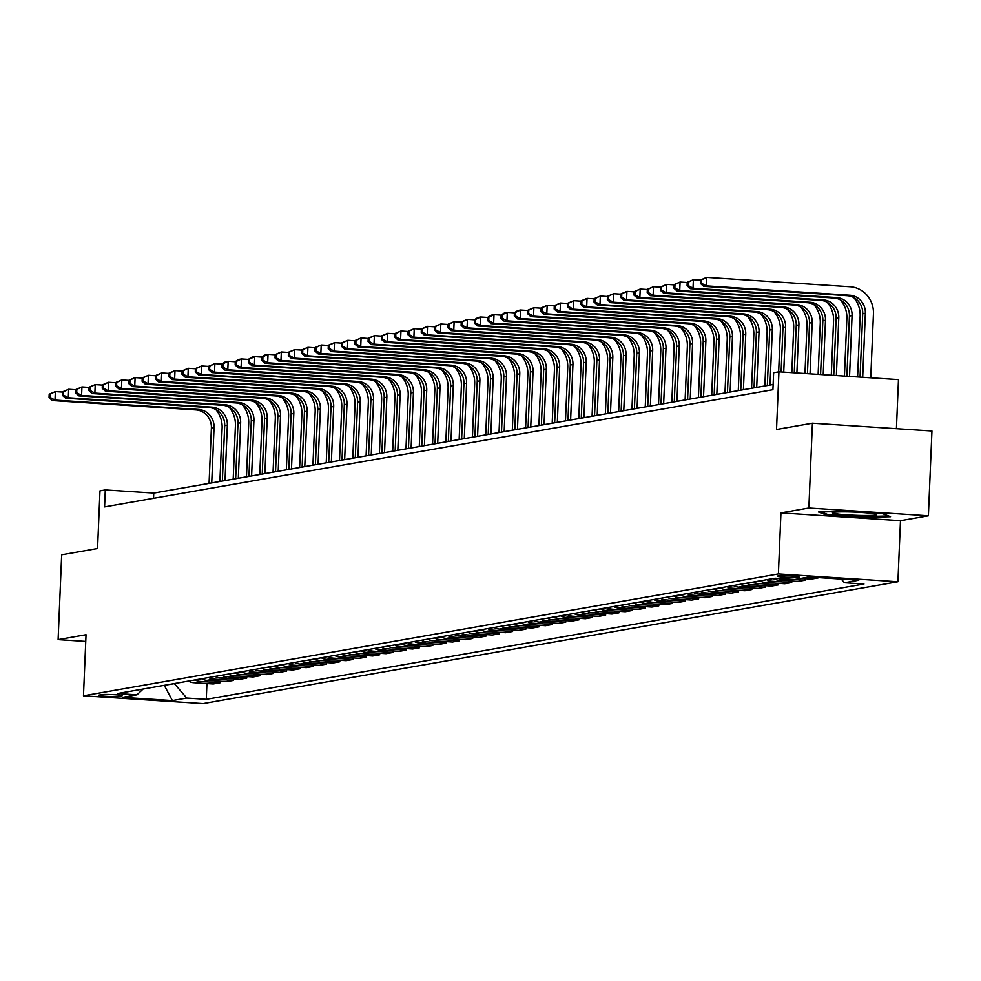 <?xml version="1.0" encoding="UTF-8"?>
<svg xmlns="http://www.w3.org/2000/svg" width="981" height="981" viewBox="0 0 981 981"><rect width="100%" height="100%" fill="white"/><g stroke="black" fill="none" stroke-linecap="round" stroke-linejoin="round"><path stroke-width="1.47" d="M777.958 575.982A10.889 0.773 -177.6 0 0 777.406 576.203A10.889 0.773 -177.6 0 0 786.554 577.355A10.889 0.773 -177.6 0 0 798.632 577.331A10.889 0.773 -177.6 0 0 799.184 577.11A10.889 0.773 -177.6 0 0 790.036 575.957A10.889 0.773 -177.6 0 0 777.958 575.982M896.426 428.672L898.473 379.61L778.939 371.811L773.629 372.743L772.918 389.702L104.587 506.883L105.298 489.924L99.976 490.856L97.56 548.526L61.668 554.817L58.112 639.624L85.752 641.427M928.394 515.798L931.95 430.99L812.415 423.191L808.859 507.999L780.95 512.904L778.387 573.959L897.922 581.758L900.484 520.69L928.394 515.798L808.859 507.999M778.387 573.959L83.471 695.799L203.006 703.598L897.922 581.758M119.241 696.375L121.583 695.958A10.558 0.748 -177.6 0 0 122.11 695.75A10.558 0.748 -177.6 0 0 113.244 694.634A10.558 0.748 -177.6 0 0 101.546 694.658L99.204 695.063A10.558 0.748 -177.6 0 0 98.676 695.271A10.558 0.748 -177.6 0 0 107.542 696.387A10.558 0.748 -177.6 0 0 119.241 696.375L119.29 695.112M163.888 685.388L174.373 683.647L186.721 698.055L206.268 699.33L863.967 584.026L844.42 582.751L841.281 579.084M186.721 698.055L172.374 700.581L122.613 697.332L136.972 694.818L143.091 689.042M844.42 582.751L858.78 580.225L809.018 576.987L794.671 579.501L775.125 578.226L117.426 693.542L136.972 694.818M778.939 371.811L776.523 429.482L812.415 423.191M83.471 695.799L86.034 634.732L58.112 639.624M773.138 384.491L153.759 493.075L105.298 489.924M164.268 685.327L172.374 700.581M153.539 498.299L153.759 493.075M206.268 699.33L206.93 683.549M188.364 681.108A13.611 12.912 80.1 0 0 193.698 682.69L213.245 683.965L220.161 682.751L220.222 681.219M807.804 577.196L818.326 577.588M818.313 577.883L811.397 579.097L800.901 578.41M784.53 578.839A13.611 12.912 80.1 0 0 785.474 578.937L805.021 580.212L805.082 578.68M805.021 580.212L798.105 581.426L778.558 580.151A13.611 12.912 80.1 0 1 773.224 578.557M766.835 579.685A13.611 12.912 80.1 0 0 772.182 581.267L791.728 582.542L791.79 581.01M791.728 582.542L784.812 583.756L765.266 582.481A13.611 12.912 80.1 0 1 759.932 580.887M753.543 582.015A13.611 12.912 80.1 0 0 758.889 583.597L778.436 584.872L778.497 583.339M778.436 584.872L771.52 586.086L751.973 584.811A13.611 12.912 80.1 0 1 746.639 583.217M740.25 584.345A13.611 12.912 80.1 0 0 745.597 585.927L765.143 587.202L765.205 585.669M765.143 587.202L758.227 588.416L738.681 587.141A13.611 12.912 80.1 0 1 733.347 585.547M726.958 586.675A13.611 12.912 80.1 0 0 732.304 588.257L751.851 589.532L751.912 587.999M751.851 589.532L744.935 590.746L725.388 589.471A13.611 12.912 80.1 0 1 720.054 587.889M713.665 589.005A13.611 12.912 80.1 0 0 719.012 590.587L738.558 591.862L738.619 590.329M738.558 591.862L731.642 593.076L712.096 591.801A13.611 12.912 80.1 0 1 706.761 590.219M700.373 591.335A13.611 12.912 80.1 0 0 705.719 592.916L725.266 594.192L725.327 592.659M725.266 594.192L718.35 595.406L698.803 594.13A13.611 12.912 80.1 0 1 693.469 592.549M687.08 593.664A13.611 12.912 80.1 0 0 692.427 595.246L711.973 596.522L712.034 595.001M711.973 596.522L705.057 597.736L685.511 596.46A13.611 12.912 80.1 0 1 680.176 594.878M673.788 595.994A13.611 12.912 80.1 0 0 679.134 597.576L698.68 598.851L698.742 597.331M698.68 598.851L691.764 600.065L672.218 598.79A13.611 12.912 80.1 0 1 666.884 597.208M660.495 598.324A13.611 12.912 80.1 0 0 665.841 599.918L685.388 601.181L685.449 599.661M685.388 601.181L678.472 602.395L658.925 601.12A13.611 12.912 80.1 0 1 653.591 599.538M647.202 600.654A13.611 12.912 80.1 0 0 652.549 602.248L672.095 603.523L672.157 601.991M672.095 603.523L665.179 604.725L645.633 603.45A13.611 12.912 80.1 0 1 640.299 601.868M633.922 602.984A13.611 12.912 80.1 0 0 639.256 604.578L658.803 605.853L658.864 604.321M658.803 605.853L651.887 607.055L632.34 605.78A13.611 12.912 80.1 0 1 627.006 604.198M620.63 605.314A13.611 12.912 80.1 0 0 625.964 606.908L645.51 608.183L645.572 606.65M645.51 608.183L638.594 609.385L619.048 608.11A13.611 12.912 80.1 0 1 613.714 606.528M607.337 607.644A13.611 12.912 80.1 0 0 612.671 609.238L632.218 610.513L632.279 608.98M632.218 610.513L625.302 611.715L605.755 610.452A13.611 12.912 80.1 0 1 600.421 608.858M594.045 609.974A13.611 12.912 80.1 0 0 599.379 611.568L618.925 612.843L618.986 611.31M618.925 612.843L612.009 614.057L592.463 612.782A13.611 12.912 80.1 0 1 587.129 611.188M580.752 612.303A13.611 12.912 80.1 0 0 586.086 613.898L605.633 615.173L605.694 613.64M605.633 615.173L598.717 616.387L579.17 615.112A13.611 12.912 80.1 0 1 573.836 613.517M567.459 614.633A13.611 12.912 80.1 0 0 572.794 616.227L592.34 617.503L592.401 615.97M592.34 617.503L585.424 618.717L565.878 617.441A13.611 12.912 80.1 0 1 560.543 615.847M554.167 616.963A13.611 12.912 80.1 0 0 559.501 618.557L579.048 619.833L579.109 618.3M579.048 619.833L572.131 621.047L552.585 619.771A13.611 12.912 80.1 0 1 547.251 618.177M540.874 619.293A13.611 12.912 80.1 0 0 546.209 620.887L565.755 622.162L565.816 620.63M565.755 622.162L558.839 623.376L539.292 622.101A13.611 12.912 80.1 0 1 533.958 620.507M527.582 621.623A13.611 12.912 80.1 0 0 532.916 623.217L552.462 624.492L552.524 622.96M552.462 624.492L545.546 625.706L526.012 624.431A13.611 12.912 80.1 0 1 520.666 622.837M514.289 623.953A13.611 12.912 80.1 0 0 519.623 625.547L539.17 626.822L539.231 625.289M539.17 626.822L532.254 628.036L512.72 626.761A13.611 12.912 80.1 0 1 507.373 625.167M500.997 626.295A13.611 12.912 80.1 0 0 506.331 627.877L525.877 629.152L525.939 627.619M525.877 629.152L518.974 630.366L499.427 629.091A13.611 12.912 80.1 0 1 494.081 627.497M487.704 628.625A13.611 12.912 80.1 0 0 493.038 630.207L512.585 631.482L512.646 629.949M512.585 631.482L505.681 632.696L486.135 631.421A13.611 12.912 80.1 0 1 480.788 629.827M474.412 630.955A13.611 12.912 80.1 0 0 479.746 632.537L499.292 633.812L499.354 632.279M499.292 633.812L492.388 635.026L472.842 633.751A13.611 12.912 80.1 0 1 467.496 632.156M461.119 633.285A13.611 12.912 80.1 0 0 466.453 634.866L486 636.142L486.061 634.609M486 636.142L479.096 637.356L459.549 636.08A13.611 12.912 80.1 0 1 454.203 634.499M447.827 635.614A13.611 12.912 80.1 0 0 453.161 637.196L472.707 638.472L472.781 636.939M472.707 638.472L465.803 639.686L446.257 638.41A13.611 12.912 80.1 0 1 440.91 636.828M434.534 637.944A13.611 12.912 80.1 0 0 439.868 639.526L459.415 640.801L459.488 639.281M459.415 640.801L452.511 642.015L432.964 640.74A13.611 12.912 80.1 0 1 427.618 639.158M421.241 640.274A13.611 12.912 80.1 0 0 426.576 641.856L446.122 643.131L446.196 641.611M446.122 643.131L439.218 644.345L419.672 643.07A13.611 12.912 80.1 0 1 414.325 641.488M407.949 642.604A13.611 12.912 80.1 0 0 413.283 644.186L432.829 645.461L432.903 643.941M432.829 645.461L425.926 646.675L406.379 645.4A13.611 12.912 80.1 0 1 401.033 643.818M394.656 644.934A13.611 12.912 80.1 0 0 399.99 646.528L419.537 647.791L419.61 646.271M419.537 647.791L412.633 649.005L393.087 647.73A13.611 12.912 80.1 0 1 387.74 646.148M381.364 647.264A13.611 12.912 80.1 0 0 386.698 648.858L406.244 650.133L406.318 648.6M406.244 650.133L399.341 651.335L379.794 650.06A13.611 12.912 80.1 0 1 374.448 648.478M368.071 649.594A13.611 12.912 80.1 0 0 373.418 651.188L392.952 652.463L393.025 650.93M392.952 652.463L386.048 653.665L366.502 652.39A13.611 12.912 80.1 0 1 361.155 650.808M354.779 651.924A13.611 12.912 80.1 0 0 360.125 653.518L379.659 654.793L379.733 653.26M379.659 654.793L372.755 655.995L353.209 654.732A13.611 12.912 80.1 0 1 347.863 653.138M341.486 654.253A13.611 12.912 80.1 0 0 346.833 655.848L366.379 657.123L366.44 655.59M366.379 657.123L359.463 658.337L339.916 657.062A13.611 12.912 80.1 0 1 334.57 655.467M328.194 656.583A13.611 12.912 80.1 0 0 333.54 658.177L353.086 659.453L353.148 657.92M353.086 659.453L346.17 660.667L326.624 659.391A13.611 12.912 80.1 0 1 321.29 657.797M314.901 658.913A13.611 12.912 80.1 0 0 320.247 660.507L339.794 661.783L339.855 660.25M339.794 661.783L332.878 662.997L313.331 661.721A13.611 12.912 80.1 0 1 307.997 660.127M301.608 661.243A13.611 12.912 80.1 0 0 306.955 662.837L326.501 664.112L326.563 662.58M326.501 664.112L319.585 665.326L300.039 664.051A13.611 12.912 80.1 0 1 294.705 662.457M288.316 663.573A13.611 12.912 80.1 0 0 293.662 665.167L313.209 666.442L313.27 664.91M313.209 666.442L306.293 667.656L286.746 666.381A13.611 12.912 80.1 0 1 281.412 664.787M275.023 665.903A13.611 12.912 80.1 0 0 280.37 667.497L299.916 668.772L299.978 667.239M299.916 668.772L293 669.986L273.454 668.711A13.611 12.912 80.1 0 1 268.12 667.117M261.731 668.233A13.611 12.912 80.1 0 0 267.077 669.827L286.624 671.102L286.685 669.569M286.624 671.102L279.708 672.316L260.161 671.041A13.611 12.912 80.1 0 1 254.827 669.447M248.438 670.575A13.611 12.912 80.1 0 0 253.785 672.157L273.331 673.432L273.392 671.899M273.331 673.432L266.415 674.646L246.869 673.371A13.611 12.912 80.1 0 1 241.534 671.777M235.146 672.905A13.611 12.912 80.1 0 0 240.492 674.487L260.039 675.762L260.1 674.229M260.039 675.762L253.123 676.976L233.576 675.701A13.611 12.912 80.1 0 1 228.242 674.106M221.853 675.235A13.611 12.912 80.1 0 0 227.2 676.816L246.746 678.092L246.807 676.559M246.746 678.092L239.83 679.306L220.284 678.03A13.611 12.912 80.1 0 1 214.949 676.436M208.561 677.564A13.611 12.912 80.1 0 0 213.907 679.146L233.453 680.422L233.515 678.889M233.453 680.422L226.537 681.636L206.991 680.36A13.611 12.912 80.1 0 1 201.657 678.766M195.268 679.894A13.611 12.912 80.1 0 0 200.614 681.476L220.161 682.751M780.95 512.904L900.484 520.69M846.799 511.395L818.534 512.021L826.272 515L862.274 517.343L890.54 516.717L882.802 513.75L846.799 511.395M862.311 516.57L862.274 517.343M826.321 513.97L826.272 515M215.722 409.457A25.531 24.218 -99.9 0 1 222.123 427.986L219.891 481.487M209.063 483.375L211.393 427.924A17.02 16.137 80.1 0 0 195.955 409.911L52.349 400.542L55.01 400.076L50.117 397.403L50.252 394.006L49.197 394.19L49.05 397.587L50.117 397.403M211.724 482.91L214.054 427.458A17.02 16.137 80.1 0 0 198.603 409.445L55.01 400.076L55.365 391.603L62.477 392.057M49.197 394.19L55.365 391.603L50.252 394.006M49.05 397.587L52.349 400.542M229.014 407.127A25.531 24.218 -99.9 0 1 235.415 425.656L233.184 479.157M222.356 481.046L224.686 425.595A17.02 16.137 80.1 0 0 209.247 407.581L65.641 398.212L68.302 397.746L63.409 395.073L63.544 391.677L62.49 391.86L62.343 395.257L63.409 395.073M225.017 480.58L227.347 425.129A17.02 16.137 80.1 0 0 211.896 407.115L68.302 397.746L68.658 389.261L75.77 389.727M62.49 391.86L68.658 389.261L63.544 391.677M62.343 395.257L65.641 398.212M242.307 404.797A25.531 24.218 -99.9 0 1 248.708 423.326L246.476 476.827M235.648 478.716L237.978 423.265A17.02 16.137 80.1 0 0 222.54 405.251L78.934 395.883L81.595 395.417L76.702 392.743L76.837 389.347L75.782 389.531L75.635 392.927L76.702 392.743M238.309 478.25L240.639 422.799A17.02 16.137 80.1 0 0 225.189 404.785L81.595 395.417L81.938 386.931L89.063 387.397M75.782 389.531L81.938 386.931L76.837 389.347M75.635 392.927L78.934 395.883M255.6 402.468A25.531 24.218 -99.9 0 1 262.001 420.996L259.769 474.497M248.941 476.386L251.271 420.935A17.02 16.137 80.1 0 0 235.832 402.921L92.226 393.553L94.875 393.087L89.994 390.413L90.129 387.017L89.075 387.201L88.928 390.597L89.994 390.413M251.602 475.92L253.932 420.469A17.02 16.137 80.1 0 0 238.481 402.455L94.875 393.087L95.231 384.601L102.355 385.067M89.075 387.201L95.231 384.601L90.129 387.017M88.928 390.597L92.226 393.553M268.892 400.138A25.531 24.218 -99.9 0 1 275.293 418.666L273.049 472.168M262.234 474.056L264.563 418.605A17.02 16.137 80.1 0 0 249.125 400.591L105.519 391.223L108.168 390.757L103.287 388.084L103.422 384.687L102.355 384.871L102.22 388.268L103.287 388.084M264.895 473.59L267.224 418.139A17.02 16.137 80.1 0 0 251.774 400.125L108.168 390.757L108.523 382.271L115.648 382.737M102.355 384.871L108.523 382.271L103.422 384.687M102.22 388.268L105.519 391.223M875.567 515.062A22.122 1.582 -177.6 0 0 876.511 514.412A22.122 1.582 -177.6 0 0 856.744 512.217A22.122 1.582 -177.6 0 0 833.568 512.327A22.122 1.582 -177.6 0 0 832.636 512.572A22.122 1.582 -177.6 0 0 849.681 515.025A22.122 1.582 -177.6 0 0 875.567 515.062M888.627 515.981L862.066 516.57L827.179 514.302L821.109 511.972M282.185 397.808A25.531 24.218 -99.9 0 1 288.586 416.336L286.342 469.838M275.526 471.726L277.856 416.275A17.02 16.137 80.1 0 0 262.418 398.261L118.811 388.893L121.46 388.427L116.58 385.754L116.714 382.357L115.648 382.541L115.513 385.938L116.58 385.754M278.187 471.26L280.517 415.809A17.02 16.137 80.1 0 0 265.066 397.796L121.46 388.427L121.816 379.941L128.94 380.407M115.648 382.541L121.816 379.941L116.714 382.357M115.513 385.938L118.811 388.893M295.477 395.478A25.531 24.218 -99.9 0 1 301.878 414.007L299.634 467.496M288.819 469.396L291.149 413.945A17.02 16.137 80.1 0 0 275.698 395.932L132.104 386.563L134.753 386.097L129.872 383.412L130.007 380.027L128.94 380.211L128.805 383.608L129.872 383.412M291.48 468.93L293.81 413.479A17.02 16.137 80.1 0 0 278.359 395.466L134.753 386.097L135.108 377.611L142.233 378.077M128.94 380.211L135.108 377.611L130.007 380.027M128.805 383.608L132.104 386.563M308.77 393.148A25.531 24.218 -99.9 0 1 315.171 411.677L312.927 465.166M302.111 467.066L304.441 411.615A17.02 16.137 80.1 0 0 288.99 393.602L145.396 384.233L148.045 383.767L143.165 381.082L143.3 377.697L142.233 377.881L142.098 381.278L143.165 381.082M304.772 466.6L307.102 411.149A17.02 16.137 80.1 0 0 291.651 393.136L148.045 383.767L148.401 375.282L155.525 375.748M142.233 377.881L148.401 375.282L143.3 377.697M142.098 381.278L145.396 384.233M322.062 390.818A25.531 24.218 -99.9 0 1 328.463 409.347L326.219 462.836M315.404 464.736L317.734 409.285A17.02 16.137 80.1 0 0 302.283 391.26L158.689 381.903L161.338 381.437L156.445 378.752L156.592 375.367L155.525 375.551L155.39 378.948L156.445 378.752M318.065 464.271L320.395 408.819A17.02 16.137 80.1 0 0 304.944 390.794L161.338 381.437L161.693 372.952L168.818 373.418M155.525 375.551L161.693 372.952L156.592 375.367M155.39 378.948L158.689 381.903M335.355 388.488A25.531 24.218 -99.9 0 1 341.756 407.017L339.512 460.506M328.696 462.407L331.026 406.956A17.02 16.137 80.1 0 0 315.575 388.93L171.982 379.573L174.63 379.107L169.738 376.422L169.885 373.038L168.818 373.221L168.683 376.618L169.738 376.422M331.357 461.941L333.687 406.49A17.02 16.137 80.1 0 0 318.236 388.464L174.63 379.107L174.986 370.622L182.11 371.088M168.818 373.221L174.986 370.622L169.885 373.038M168.683 376.618L171.982 379.573M348.647 386.158A25.531 24.218 -99.9 0 1 355.048 404.687L352.804 458.176M341.989 460.077L344.319 404.626A17.02 16.137 80.1 0 0 328.868 386.6L185.262 377.244L187.923 376.778L183.03 374.092L183.177 370.708L182.11 370.892L181.976 374.276L183.03 374.092M344.65 459.611L346.98 404.16A17.02 16.137 80.1 0 0 331.529 386.134L187.923 376.778L188.278 368.292L195.403 368.758M182.11 370.892L188.278 368.292L183.177 370.708M181.976 374.276L185.262 377.244M361.94 383.829A25.531 24.218 -99.9 0 1 368.341 402.345L366.097 455.846M355.281 457.747L357.611 402.296A17.02 16.137 80.1 0 0 342.161 384.27L198.554 374.914L201.215 374.448L196.323 371.762L196.47 368.378L195.403 368.562L195.268 371.946L196.323 371.762M357.942 457.281L360.26 401.83A17.02 16.137 80.1 0 0 344.822 383.804L201.215 374.448L201.571 365.962L208.695 366.428M195.403 368.562L201.571 365.962L196.47 368.378M195.268 371.946L198.554 374.914M375.233 381.486A25.531 24.218 -99.9 0 1 381.634 400.015L379.389 453.516M368.574 455.417L370.904 399.954A17.02 16.137 80.1 0 0 355.453 381.94L211.847 372.584L214.508 372.118L209.615 369.432L209.762 366.048L208.695 366.232L208.561 369.616L209.615 369.432M371.235 454.951L373.553 399.488A17.02 16.137 80.1 0 0 358.114 381.474L214.508 372.118L214.864 363.632L221.988 364.098M208.695 366.232L214.864 363.632L209.762 366.048M208.561 369.616L211.847 372.584M388.525 379.156A25.531 24.218 -99.9 0 1 394.926 397.685L392.682 451.186M381.867 453.087L384.196 397.624A17.02 16.137 80.1 0 0 368.746 379.61L225.139 370.254L227.8 369.788L222.908 367.102L223.055 363.706L221.988 363.902L221.853 367.286L222.908 367.102M384.527 452.621L386.845 397.158A17.02 16.137 80.1 0 0 371.407 379.144L227.8 369.788L228.156 361.302L235.281 361.768M221.988 363.902L225.495 361.768L228.156 361.302L223.055 363.706M221.853 367.286L225.139 370.254M401.818 376.827A25.531 24.218 -99.9 0 1 408.219 395.355L405.975 448.857M395.159 450.757L397.489 395.294A17.02 16.137 80.1 0 0 382.038 377.28L238.432 367.912L241.093 367.446L236.2 364.773L236.347 361.376L235.281 361.572L235.146 364.957L236.2 364.773M397.82 450.291L400.138 394.828A17.02 16.137 80.1 0 0 384.699 376.814L241.093 367.446L241.449 358.972L248.561 359.438M235.281 361.572L238.788 359.438L241.449 358.972L236.347 361.376M235.146 364.957L238.432 367.912M415.11 374.497A25.531 24.218 -99.9 0 1 421.511 393.025L419.267 446.527M408.452 448.427L410.781 392.964A17.02 16.137 80.1 0 0 395.331 374.95L251.725 365.582L254.386 365.116L249.493 362.443L249.64 359.046L248.573 359.242L248.438 362.627L249.493 362.443M411.113 447.961L413.43 392.498A17.02 16.137 80.1 0 0 397.992 374.484L254.386 365.116L254.741 356.643L261.853 357.109M248.573 359.242L252.08 357.109L254.741 356.643L249.64 359.046M248.438 362.627L251.725 365.582M428.403 372.167A25.531 24.218 -99.9 0 1 434.804 390.696L432.56 444.197M421.744 446.097L424.074 390.634A17.02 16.137 80.1 0 0 408.623 372.621L265.017 363.252L267.678 362.786L262.785 360.113L262.933 356.716L261.866 356.912L261.731 360.297L262.785 360.113M424.405 445.632L426.723 390.168A17.02 16.137 80.1 0 0 411.284 372.155L267.678 362.786L268.034 354.313L275.146 354.779M261.866 356.912L265.373 354.779L268.034 354.313L262.933 356.716M261.731 360.297L265.017 363.252M441.695 369.837A25.531 24.218 -99.9 0 1 448.096 388.366L445.852 441.867M435.037 443.768L437.367 388.304A17.02 16.137 80.1 0 0 421.916 370.291L278.31 360.922L280.971 360.456L276.078 357.783L276.225 354.386L275.158 354.57L275.023 357.967L276.078 357.783M437.698 443.302L440.015 387.838A17.02 16.137 80.1 0 0 424.577 369.825L280.971 360.456L281.326 351.983L288.439 352.449M275.158 354.57L281.326 351.983L276.225 354.386M275.023 357.967L278.31 360.922M454.988 367.507A25.531 24.218 -99.9 0 1 461.389 386.036L459.145 439.537M448.329 441.438L450.647 385.974A17.02 16.137 80.1 0 0 435.208 367.961L291.602 358.592L294.263 358.126L289.37 355.453L289.518 352.056L288.451 352.24L288.304 355.637L289.37 355.453M450.99 440.972L453.308 385.508A17.02 16.137 80.1 0 0 437.869 367.495L294.263 358.126L294.619 349.653L301.731 350.107M288.451 352.24L294.619 349.653L289.518 352.056M288.304 355.637L291.602 358.592M468.268 365.177A25.531 24.218 -99.9 0 1 474.681 383.706L472.437 437.207M461.622 439.096L463.939 383.645A17.02 16.137 80.1 0 0 448.501 365.631L304.895 356.262L307.556 355.796L302.663 353.123L302.81 349.726L301.743 349.91L301.596 353.307L302.663 353.123M464.283 438.63L466.6 383.179A17.02 16.137 80.1 0 0 451.162 365.165L307.556 355.796L307.911 347.323L315.024 347.777M301.743 349.91L307.911 347.323L302.81 349.726M301.596 353.307L304.895 356.262M481.561 362.847A25.531 24.218 -99.9 0 1 487.974 381.376L485.73 434.877M474.914 436.766L477.232 381.315A17.02 16.137 80.1 0 0 461.793 363.301L318.187 353.933L320.848 353.467L315.956 350.793L316.103 347.397L315.036 347.581L314.889 350.977L315.956 350.793M477.575 436.3L479.893 380.849A17.02 16.137 80.1 0 0 464.454 362.835L320.848 353.467L321.204 344.993L328.316 345.447M315.036 347.581L321.204 344.993L316.103 347.397M314.889 350.977L318.187 353.933M494.853 360.518A25.531 24.218 -99.9 0 1 501.266 379.046L499.022 432.547M488.207 434.436L490.525 378.985A17.02 16.137 80.1 0 0 475.086 360.971L331.48 351.603L334.141 351.137L329.248 348.463L329.395 345.067L328.328 345.251L328.181 348.647L329.248 348.463M490.868 433.97L493.185 378.519A17.02 16.137 80.1 0 0 477.747 360.505L334.141 351.137L334.496 342.651L341.609 343.117M328.328 345.251L334.496 342.651L329.395 345.067M328.181 348.647L331.48 351.603M508.146 358.188A25.531 24.218 -99.9 0 1 514.559 376.716L512.315 430.218M501.499 432.106L503.817 376.655A17.02 16.137 80.1 0 0 488.379 358.641L344.772 349.273L347.433 348.807L342.541 346.134L342.688 342.737L341.621 342.921L341.474 346.318L342.541 346.134M504.16 431.64L506.478 376.189A17.02 16.137 80.1 0 0 491.04 358.175L347.433 348.807L347.789 340.321L354.901 340.787M341.621 342.921L347.789 340.321L342.688 342.737M341.474 346.318L344.772 349.273M521.438 355.858A25.531 24.218 -99.9 0 1 527.852 374.386L525.608 427.888M514.792 429.776L517.11 374.325A17.02 16.137 80.1 0 0 501.671 356.311L358.065 346.943L360.726 346.477L355.833 343.804L355.98 340.407L354.914 340.591L354.766 343.988L355.833 343.804M517.453 429.31L519.771 373.859A17.02 16.137 80.1 0 0 504.332 355.845L360.726 346.477L361.082 337.991L368.194 338.457M354.914 340.591L361.082 337.991L355.98 340.407M354.766 343.988L358.065 346.943M534.731 353.528A25.531 24.218 -99.9 0 1 541.144 372.057L538.9 425.558M528.085 427.446L530.402 371.995A17.02 16.137 80.1 0 0 514.964 353.982L371.358 344.613L374.019 344.147L369.126 341.474L369.273 338.077L368.206 338.261L368.059 341.658L369.126 341.474M530.746 426.98L533.063 371.529A17.02 16.137 80.1 0 0 517.625 353.516L374.019 344.147L374.374 335.661L381.486 336.127M368.206 338.261L374.374 335.661L369.273 338.077M368.059 341.658L371.358 344.613M548.023 351.198A25.531 24.218 -99.9 0 1 554.437 369.727L552.193 423.228M541.377 425.116L543.695 369.665A17.02 16.137 80.1 0 0 528.256 351.652L384.65 342.283L387.311 341.817L382.418 339.144L382.565 335.747L381.499 335.931L381.351 339.328L382.418 339.144M544.038 424.65L546.356 369.199A17.02 16.137 80.1 0 0 530.917 351.186L387.311 341.817L387.667 333.332L394.779 333.798M381.499 335.931L387.667 333.332L382.565 335.747M381.351 339.328L384.65 342.283M561.316 348.868A25.531 24.218 -99.9 0 1 567.729 367.397L565.485 420.886M554.67 422.786L556.987 367.335A17.02 16.137 80.1 0 0 541.549 349.322L397.943 339.953L400.604 339.487L395.711 336.802L395.858 333.417L394.791 333.601L394.644 336.998L395.711 336.802M557.331 422.32L559.648 366.869A17.02 16.137 80.1 0 0 544.21 348.856L400.604 339.487L400.959 331.002L408.071 331.468M394.791 333.601L400.959 331.002L395.858 333.417M394.644 336.998L397.943 339.953M574.608 346.538A25.531 24.218 -99.9 0 1 581.022 365.067L578.778 418.556M567.962 420.457L570.28 365.006A17.02 16.137 80.1 0 0 554.841 346.992L411.235 337.623L413.896 337.157L409.003 334.472L409.151 331.088L408.084 331.271L407.937 334.668L409.003 334.472M570.611 419.991L572.941 364.54A17.02 16.137 80.1 0 0 557.502 346.526L413.896 337.157L414.252 328.672L421.364 329.138M408.084 331.271L414.252 328.672L409.151 331.088M407.937 334.668L411.235 337.623M587.901 344.208A25.531 24.218 -99.9 0 1 594.314 362.737L592.07 416.226M581.255 418.127L583.572 362.676A17.02 16.137 80.1 0 0 568.134 344.65L424.528 335.294L427.189 334.828L422.296 332.142L422.431 328.758L421.376 328.942L421.229 332.338L422.296 332.142M583.903 417.661L586.233 362.21A17.02 16.137 80.1 0 0 570.795 344.184L427.189 334.828L427.544 326.342L434.657 326.808M421.376 328.942L427.544 326.342L422.431 328.758M421.229 332.338L424.528 335.294M601.194 341.879A25.531 24.218 -99.9 0 1 607.607 360.407L605.363 413.896M594.547 415.797L596.865 360.346A17.02 16.137 80.1 0 0 581.426 342.32L437.82 332.964L440.481 332.498L435.589 329.812L435.723 326.428L434.669 326.612L434.522 330.008L435.589 329.812M597.196 415.331L599.526 359.88A17.02 16.137 80.1 0 0 584.087 341.854L440.481 332.498L440.837 324.012L447.949 324.478M434.669 326.612L440.837 324.012L435.723 326.428M434.522 330.008L437.82 332.964M614.486 339.549A25.531 24.218 -99.9 0 1 620.899 358.077L618.655 411.566M607.84 413.467L610.157 358.016A17.02 16.137 80.1 0 0 594.719 339.99L451.113 330.634L453.774 330.168L448.881 327.482L449.016 324.098L447.961 324.282L447.814 327.666L448.881 327.482M610.489 413.001L612.818 357.55A17.02 16.137 80.1 0 0 597.38 339.524L453.774 330.168L454.129 321.682L461.242 322.148M447.961 324.282L454.129 321.682L449.016 324.098M447.814 327.666L451.113 330.634M627.779 337.206A25.531 24.218 -99.9 0 1 634.192 355.735L631.948 409.236M621.132 411.137L623.45 355.686A17.02 16.137 80.1 0 0 608.012 337.66L464.405 328.304L467.066 327.838L462.174 325.152L462.309 321.768L461.254 321.952L461.107 325.336L462.174 325.152M623.781 410.671L626.111 355.22A17.02 16.137 80.1 0 0 610.673 337.194L467.066 327.838L467.422 319.352L474.534 319.818M461.254 321.952L467.422 319.352L462.309 321.768M461.107 325.336L464.405 328.304M641.071 334.877A25.531 24.218 -99.9 0 1 647.485 353.405L645.24 406.907M634.425 408.807L636.743 353.344A17.02 16.137 80.1 0 0 621.304 335.33L477.698 325.974L480.359 325.508L475.466 322.823L475.601 319.426L474.546 319.622L474.399 323.007L475.466 322.823M637.074 408.341L639.404 352.878A17.02 16.137 80.1 0 0 623.965 334.864L480.359 325.508L480.715 317.022L487.827 317.488M474.546 319.622L478.054 317.488L480.715 317.022L475.601 319.426M474.399 323.007L477.698 325.974M654.364 332.547A25.531 24.218 -99.9 0 1 660.765 351.075L658.533 404.577M647.718 406.477L650.035 351.014A17.02 16.137 80.1 0 0 634.597 333L490.99 323.644L493.651 323.178L488.759 320.493L488.894 317.096L487.839 317.292L487.692 320.677L488.759 320.493M650.366 406.011L652.696 350.548A17.02 16.137 80.1 0 0 637.258 332.534L493.651 323.178L494.007 314.693L501.119 315.159M487.839 317.292L491.346 315.159L494.007 314.693L488.894 317.096M487.692 320.677L490.99 323.644M667.656 330.217A25.531 24.218 -99.9 0 1 674.057 348.745L671.826 402.247M660.998 404.147L663.328 348.684A17.02 16.137 80.1 0 0 647.889 330.671L504.283 321.302L506.944 320.836L502.051 318.163L502.186 314.766L501.132 314.962L500.984 318.347L502.051 318.163M663.659 403.682L665.989 348.218A17.02 16.137 80.1 0 0 650.538 330.205L506.944 320.836L507.3 312.363L514.412 312.829M501.132 314.962L504.639 312.829L507.3 312.363L502.186 314.766M500.984 318.347L504.283 321.302M680.949 327.887A25.531 24.218 -99.9 0 1 687.35 346.416L685.118 399.917M674.29 401.818L676.62 346.354A17.02 16.137 80.1 0 0 661.182 328.341L517.576 318.972L520.237 318.506L515.344 315.833L515.479 312.436L514.424 312.632L514.277 316.017L515.344 315.833M676.951 401.352L679.281 345.888A17.02 16.137 80.1 0 0 663.83 327.875L520.237 318.506L520.592 310.033L527.704 310.499M514.424 312.632L517.931 310.499L520.592 310.033L515.479 312.436M514.277 316.017L517.576 318.972M694.241 325.557A25.531 24.218 -99.9 0 1 700.642 344.086L698.411 397.587M687.583 399.488L689.913 344.024A17.02 16.137 80.1 0 0 674.474 326.011L530.868 316.642L533.529 316.176L528.636 313.503L528.771 310.106L527.717 310.29L527.57 313.687L528.636 313.503M690.244 399.022L692.574 343.558A17.02 16.137 80.1 0 0 677.123 325.545L533.529 316.176L533.885 307.703L540.997 308.169M527.717 310.29L533.885 307.703L528.771 310.106M527.57 313.687L530.868 316.642M707.534 323.227A25.531 24.218 -99.9 0 1 713.935 341.756L711.703 395.257M700.875 397.158L703.205 341.695A17.02 16.137 80.1 0 0 687.767 323.681L544.161 314.312L546.809 313.846L541.929 311.173L542.064 307.776L541.009 307.96L540.862 311.357L541.929 311.173M703.536 396.692L705.866 341.229A17.02 16.137 80.1 0 0 690.416 323.215L546.809 313.846L547.165 305.373L554.29 305.839M541.009 307.96L547.165 305.373L542.064 307.776M540.862 311.357L544.161 314.312M720.827 320.897A25.531 24.218 -99.9 0 1 727.228 339.426L724.984 392.927M714.168 394.828L716.498 339.365A17.02 16.137 80.1 0 0 701.059 321.351L557.453 311.983L560.102 311.517L555.221 308.843L555.356 305.447L554.29 305.631L554.155 309.027L555.221 308.843M716.829 394.362L719.159 338.899A17.02 16.137 80.1 0 0 703.708 320.885L560.102 311.517L560.458 303.043L567.582 303.497M554.29 305.631L560.458 303.043L555.356 305.447M554.155 309.027L557.453 311.983M734.119 318.567A25.531 24.218 -99.9 0 1 740.52 337.096L738.276 390.597M727.461 392.486L729.79 337.035A17.02 16.137 80.1 0 0 714.352 319.021L570.746 309.653L573.395 309.187L568.514 306.513L568.649 303.117L567.582 303.301L567.447 306.697L568.514 306.513M730.122 392.02L732.451 336.569A17.02 16.137 80.1 0 0 717.001 318.555L573.395 309.187L573.75 300.713L580.875 301.167M567.582 303.301L573.75 300.713L568.649 303.117M567.447 306.697L570.746 309.653M747.412 316.238A25.531 24.218 -99.9 0 1 753.813 334.766L751.569 388.268M740.753 390.156L743.083 334.705A17.02 16.137 80.1 0 0 727.644 316.691L584.038 307.323L586.687 306.857L581.807 304.184L581.941 300.787L580.875 300.971L580.74 304.368L581.807 304.184M743.414 389.69L745.744 334.239A17.02 16.137 80.1 0 0 730.293 316.225L586.687 306.857L587.043 298.383L594.167 298.837M580.875 300.971L587.043 298.383L581.941 300.787M580.74 304.368L584.038 307.323M760.704 313.908A25.531 24.218 -99.9 0 1 767.105 332.436L764.861 385.938M754.046 387.826L756.376 332.375A17.02 16.137 80.1 0 0 740.925 314.361L597.331 304.993L599.98 304.527L595.099 301.854L595.234 298.457L594.167 298.641L594.032 302.038L595.099 301.854M756.707 387.36L759.036 331.909A17.02 16.137 80.1 0 0 743.586 313.895L599.98 304.527L600.335 296.041L607.46 296.507M594.167 298.641L600.335 296.041L595.234 298.457M594.032 302.038L597.331 304.993M773.997 311.578A25.531 24.218 -99.9 0 1 780.398 330.106L778.656 371.86M767.338 385.496L769.668 330.045A17.02 16.137 80.1 0 0 754.217 312.032L610.623 302.663L613.272 302.197L608.379 299.524L608.527 296.127L607.46 296.311L607.325 299.708L608.379 299.524M769.999 385.03L772.329 329.579A17.02 16.137 80.1 0 0 756.878 311.566L613.272 302.197L613.628 293.711L620.752 294.177M607.46 296.311L613.628 293.711L608.527 296.127M607.325 299.708L610.623 302.663M787.289 309.248A25.531 24.218 -99.9 0 1 793.69 327.777L791.814 372.645M781.109 371.946L782.961 327.715A17.02 16.137 80.1 0 0 767.51 309.702L623.916 300.333L626.565 299.867L621.672 297.194L621.819 293.797L620.752 293.981L620.617 297.378L621.672 297.194M783.733 372.118L785.622 327.249A17.02 16.137 80.1 0 0 770.171 309.236L626.565 299.867L626.92 291.382L634.045 291.848M620.752 293.981L626.92 291.382L621.819 293.797M620.617 297.378L623.916 300.333M800.582 306.918A25.531 24.218 -99.9 0 1 806.983 325.447L804.972 373.503M794.267 372.805L796.253 325.385A17.02 16.137 80.1 0 0 780.802 307.372L637.196 298.003L639.857 297.537L634.965 294.864L635.112 291.467L634.045 291.651L633.91 295.048L634.965 294.864M796.891 372.976L798.914 324.919A17.02 16.137 80.1 0 0 783.463 306.906L639.857 297.537L640.213 289.052L647.337 289.518M634.045 291.651L640.213 289.052L635.112 291.467M633.91 295.048L637.196 298.003M813.874 304.588A25.531 24.218 -99.9 0 1 820.275 323.117L818.129 374.362M807.424 373.663L809.546 323.056A17.02 16.137 80.1 0 0 794.095 305.042L650.489 295.673L653.15 295.207L648.257 292.522L648.404 289.137L647.337 289.321L647.202 292.718L648.257 292.522M810.048 373.835L812.194 322.59A17.02 16.137 80.1 0 0 796.756 304.576L653.15 295.207L653.505 286.722L660.63 287.188M647.337 289.321L653.505 286.722L648.404 289.137M647.202 292.718L650.489 295.673M827.167 302.258A25.531 24.218 -99.9 0 1 833.568 320.787L831.287 375.22M820.582 374.521L822.838 320.726A17.02 16.137 80.1 0 0 807.388 302.712L663.781 293.344L666.442 292.878L661.55 290.192L661.697 286.808L660.63 286.992L660.495 290.388L661.55 290.192M823.206 374.693L825.487 320.26A17.02 16.137 80.1 0 0 810.048 302.246L666.442 292.878L666.798 284.392L673.922 284.858M660.63 286.992L666.798 284.392L661.697 286.808M660.495 290.388L663.781 293.344M840.459 299.928A25.531 24.218 -99.9 0 1 846.861 318.457L844.445 376.079M833.74 375.38L836.131 318.396A17.02 16.137 80.1 0 0 820.68 300.382L677.074 291.014L679.735 290.548L674.842 287.862L674.989 284.478L673.922 284.662L673.788 288.058L674.842 287.862M836.364 375.551L838.78 317.93A17.02 16.137 80.1 0 0 823.341 299.904L679.735 290.548L680.091 282.062L687.215 282.528M673.922 284.662L680.091 282.062L674.989 284.478M673.788 288.058L677.074 291.014M853.752 297.599A25.531 24.218 -99.9 0 1 860.153 316.127L857.602 376.937M846.897 376.238L849.423 316.066A17.02 16.137 80.1 0 0 833.973 298.04L690.366 288.684L693.027 288.218L688.135 285.532L688.282 282.148L687.215 282.332L687.08 285.729L688.135 285.532M849.534 376.41L852.072 315.6A17.02 16.137 80.1 0 0 836.634 297.574L693.027 288.218L693.383 279.732L700.495 280.198M687.215 282.332L693.383 279.732L688.282 282.148M687.08 285.729L690.366 288.684M700.508 280.002L700.373 283.386L701.427 283.202L701.574 279.818L700.508 280.002L706.676 277.402L850.282 286.771A25.531 24.218 -99.9 0 1 873.446 313.797L870.76 377.795M860.055 377.096L862.716 313.736A17.02 16.137 80.1 0 0 847.265 295.71L703.659 286.354L706.32 285.888L701.427 283.202M862.691 377.268L865.365 313.27A17.02 16.137 80.1 0 0 849.926 295.244L706.32 285.888L706.676 277.402L701.574 279.818M700.373 283.386L703.659 286.354M200.614 681.476L193.698 682.69M213.907 679.146L206.991 680.36M227.2 676.816L220.284 678.03M240.492 674.487L233.576 675.701M253.785 672.157L246.869 673.371M267.077 669.827L260.161 671.041M280.37 667.497L273.454 668.711M293.662 665.167L286.746 666.381M306.955 662.837L300.039 664.051M320.247 660.507L313.331 661.721M333.54 658.177L326.624 659.391M346.833 655.848L339.916 657.062M360.125 653.518L353.209 654.732M373.418 651.188L366.502 652.39M386.698 648.858L379.794 650.06M399.99 646.528L393.087 647.73M413.283 644.186L406.379 645.4M426.576 641.856L419.672 643.07M439.868 639.526L432.964 640.74M453.161 637.196L446.257 638.41M466.453 634.866L459.549 636.08M479.746 632.537L472.842 633.751M493.038 630.207L486.135 631.421M506.331 627.877L499.427 629.091M519.623 625.547L512.72 626.761M532.916 623.217L526.012 624.431M546.209 620.887L539.292 622.101M559.501 618.557L552.585 619.771M572.794 616.227L565.878 617.441M586.086 613.898L579.17 615.112M599.379 611.568L592.463 612.782M612.671 609.238L605.755 610.452M625.964 606.908L619.048 608.11M639.256 604.578L632.34 605.78M652.549 602.248L645.633 603.45M665.841 599.918L658.925 601.12M679.134 597.576L672.218 598.79M692.427 595.246L685.511 596.46M705.719 592.916L698.803 594.13M719.012 590.587L712.096 591.801M732.304 588.257L725.388 589.471M745.597 585.927L738.681 587.141M758.889 583.597L751.973 584.811M772.182 581.267L765.266 582.481M785.474 578.937L778.558 580.151M211.393 427.924L214.054 427.458M195.955 409.911L198.603 409.445M224.686 425.595L227.347 425.129M209.247 407.581L211.896 407.115M237.978 423.265L240.639 422.799M222.54 405.251L225.189 404.785M251.271 420.935L253.932 420.469M235.832 402.921L238.481 402.455M264.563 418.605L267.224 418.139M249.125 400.591L251.774 400.125M277.856 416.275L280.517 415.809M262.418 398.261L265.066 397.796M291.149 413.945L293.81 413.479M275.698 395.932L278.359 395.466M304.441 411.615L307.102 411.149M288.99 393.602L291.651 393.136M317.734 409.285L320.395 408.819M302.283 391.26L304.944 390.794M331.026 406.956L333.687 406.49M315.575 388.93L318.236 388.464M344.319 404.626L346.98 404.16M328.868 386.6L331.529 386.134M357.611 402.296L360.26 401.83M342.161 384.27L344.822 383.804M370.904 399.954L373.553 399.488M355.453 381.94L358.114 381.474M384.196 397.624L386.845 397.158M368.746 379.61L371.407 379.144M397.489 395.294L400.138 394.828M382.038 377.28L384.699 376.814M410.781 392.964L413.43 392.498M395.331 374.95L397.992 374.484M424.074 390.634L426.723 390.168M408.623 372.621L411.284 372.155M437.367 388.304L440.015 387.838M421.916 370.291L424.577 369.825M450.647 385.974L453.308 385.508M435.208 367.961L437.869 367.495M463.939 383.645L466.6 383.179M448.501 365.631L451.162 365.165M477.232 381.315L479.893 380.849M461.793 363.301L464.454 362.835M490.525 378.985L493.185 378.519M475.086 360.971L477.747 360.505M503.817 376.655L506.478 376.189M488.379 358.641L491.04 358.175M517.11 374.325L519.771 373.859M501.671 356.311L504.332 355.845M530.402 371.995L533.063 371.529M514.964 353.982L517.625 353.516M543.695 369.665L546.356 369.199M528.256 351.652L530.917 351.186M556.987 367.335L559.648 366.869M541.549 349.322L544.21 348.856M570.28 365.006L572.941 364.54M554.841 346.992L557.502 346.526M583.572 362.676L586.233 362.21M568.134 344.65L570.795 344.184M596.865 360.346L599.526 359.88M581.426 342.32L584.087 341.854M610.157 358.016L612.818 357.55M594.719 339.99L597.38 339.524M623.45 355.686L626.111 355.22M608.012 337.66L610.673 337.194M636.743 353.344L639.404 352.878M621.304 335.33L623.965 334.864M650.035 351.014L652.696 350.548M634.597 333L637.258 332.534M663.328 348.684L665.989 348.218M647.889 330.671L650.538 330.205M676.62 346.354L679.281 345.888M661.182 328.341L663.83 327.875M689.913 344.024L692.574 343.558M674.474 326.011L677.123 325.545M703.205 341.695L705.866 341.229M687.767 323.681L690.416 323.215M716.498 339.365L719.159 338.899M701.059 321.351L703.708 320.885M729.79 337.035L732.451 336.569M714.352 319.021L717.001 318.555M743.083 334.705L745.744 334.239M727.644 316.691L730.293 316.225M756.376 332.375L759.036 331.909M740.925 314.361L743.586 313.895M769.668 330.045L772.329 329.579M754.217 312.032L756.878 311.566M782.961 327.715L785.622 327.249M767.51 309.702L770.171 309.236M796.253 325.385L798.914 324.919M780.802 307.372L783.463 306.906M809.546 323.056L812.194 322.59M794.095 305.042L796.756 304.576M822.838 320.726L825.487 320.26M807.388 302.712L810.048 302.246M836.131 318.396L838.78 317.93M820.68 300.382L823.341 299.904M849.423 316.066L852.072 315.6M833.973 298.04L836.634 297.574M862.716 313.736L865.365 313.27M847.265 295.71L849.926 295.244"/></g></svg>
